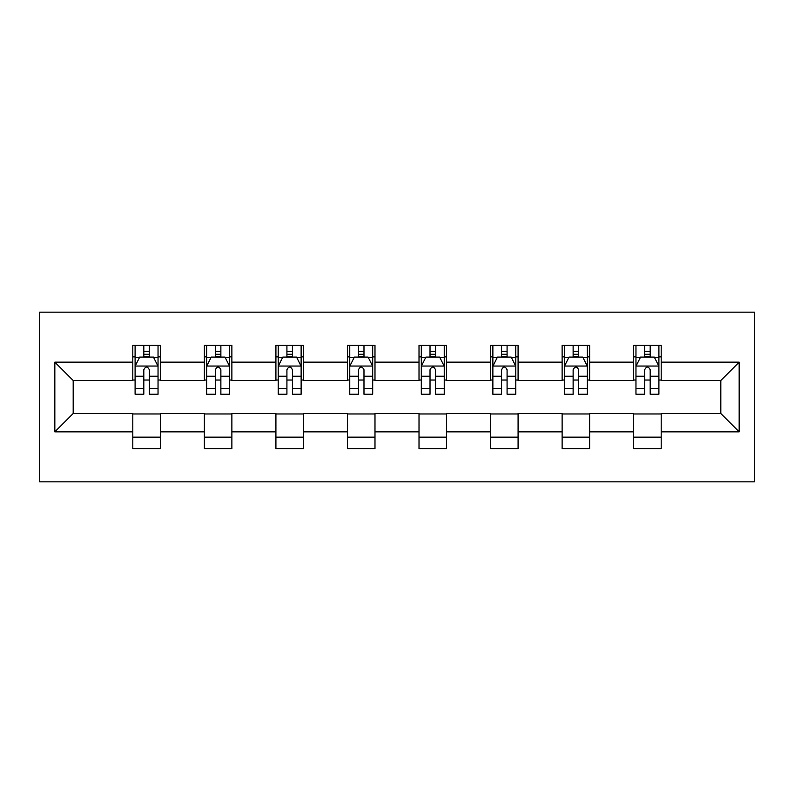 <?xml version="1.0" encoding="UTF-8"?>
<svg xmlns="http://www.w3.org/2000/svg" width="794" height="794" viewBox="0 0 794 794"><rect width="100%" height="100%" fill="white"/><g stroke="black" fill="none" stroke-linecap="round" stroke-linejoin="round"><path stroke-width="1.19" d="M39.7 481.849L754.3 481.849L754.3 312.151L39.7 312.151L39.7 481.849M661.194 362.143L661.194 345.4L633.672 345.4L633.672 362.143L589.634 362.143L589.634 345.4L562.122 345.4L562.122 362.143L518.085 362.143L518.085 345.4L490.563 345.4L490.563 362.143L446.536 362.143L446.536 345.4L419.014 345.4L419.014 362.143L374.986 362.143L374.986 345.4L347.464 345.4L347.464 362.143L303.437 362.143L303.437 345.4L275.915 345.4L275.915 362.143L231.878 362.143L231.878 345.4L204.366 345.4L204.366 362.143L160.328 362.143L160.328 345.4L132.806 345.4L132.806 362.143L54.836 362.143L54.836 431.857L73.187 413.515L132.806 413.515L132.806 448.6L160.328 448.6L160.328 413.515L204.366 413.515L204.366 448.6L231.878 448.6L231.878 413.515L275.915 413.515L275.915 448.6L303.437 448.6L303.437 413.515L347.464 413.515L347.464 448.6L374.986 448.6L374.986 413.515L419.014 413.515L419.014 448.6L446.536 448.6L446.536 413.515L490.563 413.515L490.563 448.6L518.085 448.6L518.085 413.515L562.122 413.515L562.122 448.6L589.634 448.6L589.634 413.515L633.672 413.515L633.672 448.6L661.194 448.6L661.194 413.515L720.813 413.515L720.813 380.485L661.194 380.485L661.194 362.143L739.164 362.143L739.164 431.857L661.194 431.857M633.672 431.857L589.634 431.857M562.122 431.857L518.085 431.857M490.563 431.857L446.536 431.857M419.014 431.857L374.986 431.857M347.464 431.857L303.437 431.857M275.915 431.857L231.878 431.857M204.366 431.857L160.328 431.857M132.806 431.857L54.836 431.857M633.672 362.143L633.672 380.485L589.634 380.485L589.634 362.143M562.122 362.143L562.122 380.485L518.085 380.485L518.085 362.143M490.563 362.143L490.563 380.485L446.536 380.485L446.536 362.143M419.014 362.143L419.014 380.485L374.986 380.485L374.986 362.143M347.464 362.143L347.464 380.485L303.437 380.485L303.437 362.143M275.915 362.143L275.915 380.485L231.878 380.485L231.878 362.143M204.366 362.143L204.366 380.485L160.328 380.485L160.328 362.143M132.806 362.143L132.806 380.485L73.187 380.485L54.836 362.143M73.187 380.485L73.187 413.515M739.164 431.857L720.813 413.515M720.813 380.485L739.164 362.143M132.806 356.863L135.099 356.863M143.813 356.863L149.322 356.863M158.036 356.863L160.328 356.863M132.806 380.028L135.099 380.028M143.813 380.028L149.322 380.028M158.036 380.028L160.328 380.028M132.806 413.972L160.328 413.972M132.806 437.137L160.328 437.137M204.366 413.972L231.878 413.972M204.366 437.137L231.878 437.137M204.366 356.863L206.658 356.863M215.373 356.863L220.871 356.863M229.585 356.863L231.878 356.863M204.366 380.028L206.658 380.028M215.373 380.028L220.871 380.028M229.585 380.028L231.878 380.028M275.915 413.972L303.437 413.972M275.915 437.137L303.437 437.137M275.915 356.863L278.208 356.863M286.922 356.863L292.42 356.863M301.134 356.863L303.437 356.863M275.915 380.028L278.208 380.028M286.922 380.028L292.42 380.028M301.134 380.028L303.437 380.028M347.464 413.972L374.986 413.972M347.464 437.137L374.986 437.137M347.464 356.863L349.757 356.863M358.471 356.863L363.98 356.863M372.694 356.863L374.986 356.863M347.464 380.028L349.757 380.028M358.471 380.028L363.98 380.028M372.694 380.028L374.986 380.028M419.014 413.972L446.536 413.972M419.014 437.137L446.536 437.137M419.014 356.863L421.306 356.863M430.02 356.863L435.529 356.863M444.243 356.863L446.536 356.863M419.014 380.028L421.306 380.028M430.02 380.028L435.529 380.028M444.243 380.028L446.536 380.028M490.563 413.972L518.085 413.972M490.563 437.137L518.085 437.137M490.563 356.863L492.866 356.863M501.58 356.863L507.078 356.863M515.792 356.863L518.085 356.863M490.563 380.028L492.866 380.028M501.58 380.028L507.078 380.028M515.792 380.028L518.085 380.028M562.122 413.972L589.634 413.972M562.122 437.137L589.634 437.137M562.122 356.863L564.415 356.863M573.129 356.863L578.628 356.863M587.342 356.863L589.634 356.863M562.122 380.028L564.415 380.028M573.129 380.028L578.628 380.028M587.342 380.028L589.634 380.028M633.672 413.972L661.194 413.972M633.672 437.137L661.194 437.137M633.672 356.863L635.964 356.863M644.678 356.863L650.187 356.863M658.901 356.863L661.194 356.863M633.672 380.028L635.964 380.028M644.678 380.028L650.187 380.028M658.901 380.028L661.194 380.028M149.322 351.365L143.813 351.365M158.036 388.494L149.322 388.494L149.322 394.251L158.036 394.251L158.036 366.272L153.45 357.092L139.684 357.092L135.099 366.272L135.099 394.251L143.813 394.251L143.813 388.494L135.099 388.494M135.099 366.272L135.099 345.4M158.036 366.272L158.036 345.4M143.813 357.092L143.813 345.4M149.322 345.4L149.322 357.092M149.322 388.494L149.322 369.706C147.486 366.173 145.649 366.173 143.813 369.706L143.813 388.494M220.871 351.365L215.373 351.365M229.585 388.494L220.871 388.494L220.871 394.251L229.585 394.251L229.585 366.272L225 357.092L211.244 357.092L206.658 366.272L206.658 394.251L215.373 394.251L215.373 388.494L206.658 388.494M206.658 366.272L206.658 345.4M229.585 366.272L229.585 345.4M215.373 357.092L215.373 345.4M220.871 345.4L220.871 357.092M220.871 388.494L220.871 369.706C219.045 366.173 217.209 366.173 215.373 369.706L215.373 388.494M292.42 351.365L286.922 351.365M301.134 388.494L292.42 388.494L292.42 394.251L301.134 394.251L301.134 366.272L296.549 357.092L282.793 357.092L278.208 366.272L278.208 394.251L286.922 394.251L286.922 388.494L278.208 388.494M278.208 366.272L278.208 345.4M301.134 366.272L301.134 345.4M286.922 357.092L286.922 345.4M292.42 345.4L292.42 357.092M292.42 388.494L292.42 369.706C290.594 366.173 288.758 366.173 286.922 369.706L286.922 388.494M363.98 351.365L358.471 351.365M372.694 388.494L363.98 388.494L363.98 394.251L372.694 394.251L372.694 366.272L368.108 357.092L354.342 357.092L349.757 366.272L349.757 394.251L358.471 394.251L358.471 388.494L349.757 388.494M349.757 366.272L349.757 345.4M372.694 366.272L372.694 345.4M358.471 357.092L358.471 345.4M363.98 345.4L363.98 357.092M363.98 388.494L363.98 369.706C362.143 366.173 360.307 366.173 358.471 369.706L358.471 388.494M435.529 351.365L430.02 351.365M444.243 388.494L435.529 388.494L435.529 394.251L444.243 394.251L444.243 366.272L439.658 357.092L425.892 357.092L421.306 366.272L421.306 394.251L430.02 394.251L430.02 388.494L421.306 388.494M421.306 366.272L421.306 345.4M444.243 366.272L444.243 345.4M430.02 357.092L430.02 345.4M435.529 345.4L435.529 357.092M435.529 388.494L435.529 369.706C433.693 366.173 431.857 366.173 430.02 369.706L430.02 388.494M507.078 351.365L501.58 351.365M515.792 388.494L507.078 388.494L507.078 394.251L515.792 394.251L515.792 366.272L511.207 357.092L497.451 357.092L492.866 366.272L492.866 394.251L501.58 394.251L501.58 388.494L492.866 388.494M492.866 366.272L492.866 345.4M515.792 366.272L515.792 345.4M501.58 357.092L501.58 345.4M507.078 345.4L507.078 357.092M507.078 388.494L507.078 369.706C505.252 366.173 503.416 366.173 501.58 369.706L501.58 388.494M578.628 351.365L573.129 351.365M587.342 388.494L578.628 388.494L578.628 394.251L587.342 394.251L587.342 366.272L582.756 357.092L569 357.092L564.415 366.272L564.415 394.251L573.129 394.251L573.129 388.494L564.415 388.494M564.415 366.272L564.415 345.4M587.342 366.272L587.342 345.4M573.129 357.092L573.129 345.4M578.628 345.4L578.628 357.092M578.628 388.494L578.628 369.706C576.801 366.173 574.965 366.173 573.129 369.706L573.129 388.494M650.187 351.365L644.678 351.365M658.901 388.494L650.187 388.494L650.187 394.251L658.901 394.251L658.901 366.272L654.316 357.092L640.55 357.092L635.964 366.272L635.964 394.251L644.678 394.251L644.678 388.494L635.964 388.494M635.964 366.272L635.964 345.4M658.901 366.272L658.901 345.4M644.678 357.092L644.678 345.4M650.187 345.4L650.187 357.092M650.187 388.494L650.187 369.706C648.351 366.173 646.514 366.173 644.678 369.706L644.678 388.494M157.917 366.044L135.218 366.044M135.099 357.647L139.416 357.647M153.728 357.647L158.036 357.647M143.813 376.207L135.099 376.207M158.036 376.207L149.322 376.207M149.322 354.283L143.813 354.283M229.476 366.044L206.768 366.044M206.658 357.647L210.966 357.647M225.278 357.647L229.585 357.647M215.373 376.207L206.658 376.207M229.585 376.207L220.871 376.207M220.871 354.283L215.373 354.283M301.025 366.044L278.317 366.044M278.208 357.647L282.515 357.647M296.827 357.647L301.134 357.647M286.922 376.207L278.208 376.207M301.134 376.207L292.42 376.207M292.42 354.283L286.922 354.283M372.575 366.044L349.876 366.044M349.757 357.647L354.064 357.647M368.376 357.647L372.694 357.647M358.471 376.207L349.757 376.207M372.694 376.207L363.98 376.207M363.98 354.283L358.471 354.283M444.124 366.044L421.425 366.044M421.306 357.647L425.624 357.647M439.936 357.647L444.243 357.647M430.02 376.207L421.306 376.207M444.243 376.207L435.529 376.207M435.529 354.283L430.02 354.283M515.683 366.044L492.975 366.044M492.866 357.647L497.173 357.647M511.485 357.647L515.792 357.647M501.58 376.207L492.866 376.207M515.792 376.207L507.078 376.207M507.078 354.283L501.58 354.283M587.232 366.044L564.524 366.044M564.415 357.647L568.722 357.647M583.034 357.647L587.342 357.647M573.129 376.207L564.415 376.207M587.342 376.207L578.628 376.207M578.628 354.283L573.129 354.283M658.782 366.044L636.083 366.044M635.964 357.647L640.272 357.647M654.584 357.647L658.901 357.647M644.678 376.207L635.964 376.207M658.901 376.207L650.187 376.207M650.187 354.283L644.678 354.283"/></g></svg>
